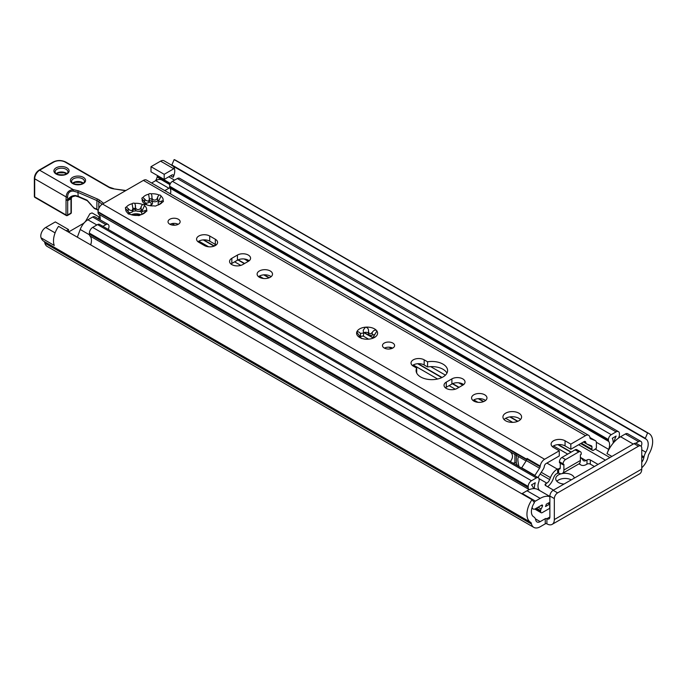 <?xml version="1.0" encoding="UTF-8"?>
<svg xmlns="http://www.w3.org/2000/svg" width="687" height="687" viewBox="0 0 687 687"><rect width="100%" height="100%" fill="white"/><g stroke="black" fill="none" stroke-linecap="round" stroke-linejoin="round"><path stroke-width="1.03" d="M100.156 217.599L92.058 212.927L89.945 213.726L86.133 220.338A6.303 3.633 -60 0 1 82.981 223.67L68.511 232.026M554.332 498.599L554.332 519.552A10.503 6.063 60 0 1 552.159 524.361A10.503 6.063 60 0 1 546.904 523.837A1.168 0.67 -0 0 0 545.255 523.837L540.197 526.766A12.718 7.342 -60 0 1 533.842 527.393A12.718 7.342 -60 0 1 531.515 524.087L531.291 523.271A3.504 2.018 120 0 0 530.656 522.36A3.504 2.018 120 0 0 530.647 522.352A17.733 10.236 -60 0 1 530.622 522.335A17.733 10.236 -60 0 1 532.004 499.681L534.409 502.644A11.43 6.604 120 0 0 533.765 516.882A11.43 6.604 120 0 0 533.79 516.89A9.798 5.659 -60 0 1 533.799 516.899A9.798 5.659 -60 0 1 535.594 519.458L535.817 520.265A6.415 3.701 120 0 0 536.985 521.94A6.415 3.701 120 0 0 540.197 521.622L545.255 518.702A1.168 0.67 180 0 1 546.904 518.702A4.199 2.422 -120 0 0 549.007 518.908A4.199 2.422 -120 0 0 549.875 516.985L549.875 496.031L554.332 498.599A4.663 2.696 -60 0 1 557.629 492.888L553.172 490.32A4.663 2.696 120 0 0 549.875 496.031M564.027 484.052A9.335 5.384 180 0 1 558.454 482.506A9.335 5.384 180 0 1 555.723 478.693A9.335 5.384 180 0 1 561.202 473.79M562.052 473.601A9.335 5.384 180 0 1 574.332 478.1M571.318 479.844A9.335 5.384 -0 0 0 556.856 481.269M533.842 527.393L47.188 246.435A12.718 7.342 -60 0 1 44.861 243.121L44.646 242.305A3.504 2.018 120 0 0 44.02 241.403A17.733 10.236 -60 0 1 43.977 241.377A17.733 10.236 -60 0 1 41.083 237.839A6.999 4.045 -60 0 1 45.72 227.466L55.312 221.927L68.511 229.544L68.511 232.086M157.435 175.546A9.798 5.659 120 0 0 157.357 175.906L157.134 176.971A6.415 3.701 -60 0 1 155.477 180.767M171.613 165.155L164.081 160.801A6.999 4.045 120 0 0 160.578 161.153L150.994 166.683L150.994 171.827L164.193 179.444L164.193 174.309L173.777 168.77A6.999 4.045 -60 0 1 174.421 168.444A11.43 6.604 -60 0 1 173.193 177.28A2.336 1.348 120 0 0 173.03 174.902A2.336 1.348 120 0 0 171.862 175.022L164.193 179.444M634.007 443.647L638.463 446.224A4.663 2.696 -60 0 1 640.799 445.992L636.342 443.416A4.663 2.696 120 0 0 634.007 443.647L553.172 490.32M640.799 445.992A4.663 2.696 -60 0 1 641.761 448.122L641.761 469.075L554.332 519.552M552.159 524.361L639.588 473.884A10.503 6.063 -120 0 0 641.761 469.075M638.463 446.224L557.629 492.888M641.761 462.214A6.415 3.701 120 0 0 643.779 457.937L644.002 456.864A9.798 5.659 -60 0 1 645.814 452.218A11.43 6.604 120 0 0 645.832 438.984A11.43 6.604 120 0 0 645.187 438.692L647.592 432.947A17.733 10.236 -60 0 1 648.975 433.531A17.733 10.236 -60 0 1 648.949 454.055A3.504 2.018 120 0 0 648.305 455.713L648.081 456.778A12.718 7.342 -60 0 1 641.761 467.761M172.969 166.065A11.43 6.604 -60 0 1 174.421 168.444M648.975 433.531L175.529 160.191A17.733 10.236 120 0 0 174.146 159.607L171.707 165.335L645.136 438.658M150.994 166.683L164.193 174.309M66.313 230.815L68.511 229.544M532.004 499.681L58.558 226.341A17.733 10.236 120 0 0 54.282 245.465L41.083 237.839M174.146 159.607L647.592 432.947M98.662 216.74L99.022 218.964L100.173 219.634M563.074 464.79L563.898 464.318L563.898 470.028A7.463 4.311 60 0 1 562.352 473.446L578.849 463.923A7.463 4.311 -120 0 0 580.395 460.505L580.395 454.794L581.219 454.313L581.219 453.36A3.504 2.018 120 0 0 580.498 451.763L576.865 449.667A3.504 2.018 120 0 0 575.113 449.839L561.923 457.456L565.547 459.551A3.504 2.018 120 0 0 563.074 463.837L563.074 464.79L559.441 462.694L559.441 461.741A3.504 2.018 -60 0 1 561.923 457.456M553.507 490.123L545.753 485.649A2.336 1.348 180 0 1 545.066 484.696A2.336 1.348 180 0 1 545.753 483.742L546.818 483.133A4.663 2.696 120 0 0 549.677 479.578L550.433 477.611A11.198 6.466 -60 0 1 557.294 469.084L558.617 468.886A2.336 1.348 -120 0 0 559.785 469.006A2.336 1.348 -120 0 0 560.266 467.933L560.266 463.175M580.498 451.763A3.504 2.018 120 0 0 578.746 451.934L565.547 459.551M562.352 473.446A7.463 4.311 60 0 1 558.617 473.077L556.728 473.601A4.663 2.696 120 0 0 553.877 477.156L553.112 479.114A11.198 6.466 -60 0 1 547.616 486.722M641.143 446.258A4.663 2.696 120 0 0 640.877 441.372L627.678 433.746A4.663 2.696 120 0 0 625.35 433.978L620.584 436.734A22.164 12.795 120 0 0 618.498 438.1A22.164 12.795 -60 0 0 614.075 442.119A22.164 12.795 120 0 0 613.216 443.106A22.164 12.795 -60 0 0 607.016 453.618L608.656 449.384A9.919 5.728 120 0 0 608.768 441.458A3.967 2.293 -60 0 1 608.442 440.127L608.442 439.551A3.967 2.293 -60 0 1 611.241 434.699L616.11 431.883A4.663 2.696 -60 0 1 618.446 431.651A4.663 2.696 -60 0 1 619.408 433.789L619.408 434.819A4.663 2.696 -60 0 1 618.815 437.353A11.43 6.604 120 0 0 618.498 438.1M640.877 441.372A4.663 2.696 120 0 0 638.549 441.604L635.75 443.218M521.811 493.79A4.663 2.696 -60 0 1 522.249 493.506L527.006 490.758A22.164 12.795 -60 0 1 529.102 489.711A22.164 12.795 -60 0 1 533.516 488.637A22.164 12.795 -60 0 1 534.374 488.629A22.164 12.795 -60 0 1 538.093 489.659L549.875 496.461M549.875 502.42L546.32 504.181A16.565 9.566 -60 0 1 545.547 506.525L549.712 504.129L549.712 508.32L542.292 512.605A2.336 1.348 -60 0 1 541.124 512.717A2.336 1.348 -60 0 1 540.635 511.652L540.635 510.587A2.336 1.348 -60 0 1 541.116 508.981A11.43 6.604 120 0 0 542.464 506.096A1.168 0.67 120 0 0 542.318 505.057A1.168 0.67 120 0 0 541.742 505.108L535.439 508.749A4.663 2.696 -60 0 1 533.112 508.973A4.663 2.696 -60 0 1 532.167 507.255M534.349 501.974A4.663 2.696 -60 0 1 535.439 501.124L540.205 498.376A22.164 12.795 -60 0 1 549.875 496.649M580.395 457.74A11.198 6.466 -60 0 1 581.056 458.04A11.198 6.466 -60 0 1 582.31 459.208L583.074 460.29A4.663 2.696 120 0 0 583.598 460.779A4.663 2.696 120 0 0 585.934 460.548L586.99 459.938A2.336 1.348 180 0 1 590.296 459.938L598.051 464.412M594.418 466.507L590.296 464.129A2.336 1.348 0 0 0 586.99 464.129L586.492 464.412A11.198 6.466 -60 0 1 580.893 464.97A11.198 6.466 -60 0 1 579.639 463.802L579.407 463.485M614.075 442.119A16.565 9.566 -60 0 1 616.11 436.073L612.323 438.263A15.045 8.691 -60 0 1 613.216 443.106M529.102 489.711A11.43 6.604 120 0 0 528.784 489.324A4.663 2.696 -60 0 1 528.183 487.487L528.183 486.456A4.663 2.696 -60 0 1 531.48 480.745L536.349 477.937A3.967 2.293 -60 0 1 538.333 477.74A3.967 2.293 -60 0 1 539.158 479.552L539.158 480.127A3.967 2.293 -60 0 1 538.823 481.836A9.919 5.728 120 0 0 538.943 489.633L539.553 490.501M534.374 488.629A15.045 8.691 -60 0 1 535.276 482.746L531.48 484.936A16.565 9.566 -60 0 1 533.516 488.637M174.824 225.207L172.016 223.584M538.333 477.74L99.529 224.4A3.967 2.293 120 0 0 97.545 224.589L92.676 227.406A4.663 2.696 120 0 0 89.379 233.116L89.379 234.147A4.663 2.696 120 0 0 89.971 235.985A11.43 6.604 -60 0 1 91.131 243.241A11.43 6.604 -60 0 1 90.684 244.881M102.913 226.349L105.875 224.64A4.431 2.559 -60 0 1 108.091 224.417A4.431 2.559 -60 0 1 108.177 229.389M90.547 244.804L91.131 243.241M108.091 224.417L94.892 216.8A4.431 2.559 120 0 0 92.676 217.023L87.884 219.788A12.366 7.136 120 0 0 80.216 229.475L77.348 237.187M164.794 190.625L168.899 188.255A12.366 7.136 -60 0 1 169.801 187.783A3.967 2.293 120 0 0 169.964 188.118A9.919 5.728 -60 0 1 170.496 193.914M151.604 183L155.7 180.638A12.366 7.136 -60 0 1 161.883 180.02L169.904 184.657M618.446 431.651L179.633 178.311A4.663 2.696 120 0 0 177.306 178.543L172.437 181.351A3.967 2.293 120 0 0 169.629 186.211L169.629 186.778A3.967 2.293 120 0 0 169.801 187.783M215.271 245.577L214.782 245.199A13.07 7.548 60 0 1 215.34 245.542M215.727 244.649L214.782 245.199M548.063 503.176L549.712 504.129M144.304 203.515A10.503 6.063 180 0 1 142.235 199.041A1.752 1.013 180 0 1 141.874 198.431A1.752 1.013 180 0 1 142.948 197.504A10.503 6.063 180 0 1 148.615 194.232A1.752 1.013 180 0 1 151.277 193.82A10.503 6.063 180 0 1 159.023 195.014A1.752 1.013 180 0 1 160.99 196.018A1.752 1.013 180 0 1 160.973 196.147L158.173 202.201L163.051 200.613A1.752 1.013 180 0 1 163.403 201.222A1.752 1.013 180 0 1 162.338 202.158A10.503 6.063 180 0 1 160.062 204.116A10.503 6.063 180 0 1 156.67 205.43A1.752 1.013 180 0 1 154 205.842A10.503 6.063 180 0 1 146.262 204.64A1.752 1.013 180 0 1 144.296 203.635A1.752 1.013 180 0 1 144.304 203.515L146.589 204.786M160.973 196.147A10.503 6.063 180 0 1 163.051 200.613M146.958 204.924L142.235 199.041M151.277 193.82L151.964 196.078L151.947 200.063A2.971 1.718 180 0 1 151.964 199.874M151.973 195.821L151.964 196.078C150.977 200.75 157.005 201.686 157.641 196.954L159.023 195.014M162.338 202.158L158.371 204.906M142.948 197.504L146.091 200.535L148.521 201.257L149.388 199.075L148.615 194.232M158.697 200.2A1.752 1.013 0 0 0 157.641 200.759A2.971 1.718 180 0 1 154.309 201.738A2.971 1.718 180 0 1 151.947 200.063M151.947 199.591A1.752 1.013 0 0 0 149.388 198.887M158.723 204.649A2.971 1.718 180 0 1 158.173 203.661L158.173 202.201M538.187 477.654A2.336 1.348 120 0 1 538.754 476.16L543.194 469.29A4.663 2.696 -60 0 0 544.319 466.387L544.344 466.19A2.422 1.4 120 0 1 546.036 463.579L559.278 455.936L559.278 450.792L553.507 447.46A8.167 4.715 180 0 1 551.111 444.128A8.167 4.715 180 0 1 556.152 439.766A8.167 4.715 180 0 1 565.058 440.788L570.828 444.128L570.828 449.264L565.058 445.932A8.167 4.715 0 0 0 552.434 446.696M570.828 449.264L584.07 441.621A2.422 1.4 -60 0 1 585.281 441.501A2.422 1.4 -60 0 1 585.762 442.282L585.788 442.445A4.663 2.696 120 0 0 586.707 443.948A4.663 2.696 120 0 0 586.913 444.051L591.352 445.786A2.336 1.348 -60 0 1 591.455 445.837A2.336 1.348 -60 0 1 591.945 446.911L591.945 449.264A2.336 1.348 120 0 0 592.426 450.337A2.336 1.348 120 0 0 593.594 450.217L596.393 448.216L596.393 442.823A4.663 2.696 120 0 0 595.431 440.685A4.663 2.696 120 0 0 595.217 440.59L590.562 438.761A2.336 1.348 -60 0 1 590.451 438.71A2.336 1.348 -60 0 1 589.996 437.963L589.893 437.361A6.303 3.633 120 0 0 588.656 435.335A6.303 3.633 120 0 0 585.513 435.644L570.828 444.128M100.173 219.849L100.182 218.5A9.919 5.728 120 0 0 98.722 214.207A4.663 2.696 -60 0 1 98.035 212.274L98.035 211.733A6.303 3.633 -60 0 1 102.492 204.022L143.403 180.398A6.303 3.633 -60 0 1 146.554 180.088L588.656 435.335M559.278 450.792L544.602 459.268A6.303 3.633 -60 0 0 540.214 466.052L540.111 466.756A2.336 1.348 120 0 1 539.544 468.216L534.89 475.421A4.663 2.696 -60 0 0 534.735 475.662M126.451 207.027A10.503 6.063 180 0 1 132.119 203.756A1.752 1.013 180 0 1 134.781 203.343A10.503 6.063 180 0 1 142.527 204.537A1.752 1.013 180 0 1 144.493 205.542A1.752 1.013 180 0 1 144.476 205.671A10.503 6.063 180 0 1 146.554 210.136A1.752 1.013 180 0 1 146.906 210.746A1.752 1.013 180 0 1 145.842 211.682A10.503 6.063 180 0 1 143.566 213.64A10.503 6.063 180 0 1 140.174 214.954A1.752 1.013 180 0 1 137.503 215.366A10.503 6.063 180 0 1 129.766 214.164A1.752 1.013 180 0 1 127.799 213.159A1.752 1.013 180 0 1 127.808 213.039A10.503 6.063 180 0 1 125.738 208.565A1.752 1.013 180 0 1 125.377 207.955A1.752 1.013 180 0 1 126.451 207.027L129.594 210.059L132.024 210.78L132.892 208.599L132.119 203.756M362.332 338.571A10.503 6.063 180 0 1 359.67 337.454A10.503 6.063 180 0 1 356.725 332.216A10.503 6.063 180 0 1 365.45 327.184A10.503 6.063 180 0 1 376.45 330.413A10.503 6.063 180 0 1 374.518 337.454A10.503 6.063 180 0 1 362.332 338.571M505.666 420.788A9.335 5.384 180 0 1 502.936 416.983A9.335 5.384 180 0 1 512.262 411.59A9.335 5.384 180 0 1 521.596 416.983A9.335 5.384 180 0 1 515.834 421.955A9.335 5.384 180 0 1 505.666 420.788M178.38 219.256A6.063 3.504 180 0 1 180.149 221.738A6.063 3.504 180 0 1 174.086 225.233A6.063 3.504 180 0 1 168.023 221.738A6.063 3.504 180 0 1 171.767 218.5A6.063 3.504 180 0 1 178.38 219.256M270.257 270.979A7.703 4.448 180 0 1 272.516 274.122A7.703 4.448 180 0 1 264.821 278.561A7.703 4.448 180 0 1 257.118 274.122A7.703 4.448 180 0 1 261.867 270.008A7.703 4.448 180 0 1 270.257 270.979M198.835 242.305A7.703 4.448 180 0 1 196.576 239.162A7.703 4.448 180 0 1 201.325 235.057A7.703 4.448 180 0 1 209.715 236.019L215.332 239.256A7.703 4.448 180 0 1 217.581 242.399A7.703 4.448 180 0 1 212.833 246.513A7.703 4.448 180 0 1 204.443 245.542L198.835 242.305M231.828 258.303L237.436 255.066A7.703 4.448 180 0 1 245.826 254.104A7.703 4.448 180 0 1 250.575 258.209A7.703 4.448 180 0 1 248.325 261.352L242.709 264.589A7.703 4.448 180 0 1 234.319 265.56A7.703 4.448 180 0 1 229.57 261.446A7.703 4.448 180 0 1 231.828 258.303L231.828 263.447A7.703 4.448 0 0 0 230.987 264.023M392.827 343.071A6.063 3.504 180 0 1 394.604 345.552A6.063 3.504 180 0 1 388.541 349.048A6.063 3.504 180 0 1 382.479 345.552A6.063 3.504 180 0 1 386.223 342.315A6.063 3.504 180 0 1 392.827 343.071M484.713 394.793A7.703 4.448 180 0 1 486.971 397.928A7.703 4.448 180 0 1 479.268 402.376A7.703 4.448 180 0 1 471.574 397.928A7.703 4.448 180 0 1 476.323 393.823A7.703 4.448 180 0 1 484.713 394.793M427.572 361.8A15.749 9.094 180 0 1 447.589 370.551A15.749 9.094 180 0 1 431.848 379.645A15.749 9.094 180 0 1 416.099 370.551A15.749 9.094 180 0 1 416.691 368.086L413.282 366.119A7.703 4.448 180 0 1 411.032 362.976A7.703 4.448 180 0 1 415.781 358.872A7.703 4.448 180 0 1 424.171 359.833L427.572 361.8L427.572 366.944L424.171 364.977A7.703 4.448 0 0 0 412.449 365.553M446.275 382.118L451.891 378.88A7.703 4.448 180 0 1 460.281 377.919A7.703 4.448 180 0 1 465.03 382.024A7.703 4.448 180 0 1 462.772 385.167L457.164 388.404A7.703 4.448 180 0 1 448.774 389.374A7.703 4.448 180 0 1 444.025 385.261A7.703 4.448 180 0 1 446.275 382.118L446.275 387.262A7.703 4.448 0 0 0 445.442 387.837M149.388 199.075L149.388 201.377A2.971 1.718 180 0 1 146.099 203.086M144.476 205.671L141.677 211.725L146.554 210.136M127.808 213.039L130.092 214.31M130.461 214.447L125.738 208.565M134.781 203.343L135.468 205.602L135.451 209.587A2.971 1.718 180 0 1 135.468 209.398M135.476 205.344L135.468 205.602C134.48 210.274 140.509 211.21 141.144 206.478L142.527 204.537M145.842 211.682L141.874 214.43M142.2 209.724A1.752 1.013 0 0 0 141.144 210.282A2.971 1.718 180 0 1 137.812 211.27A2.971 1.718 180 0 1 135.451 209.587M135.451 209.114A1.752 1.013 0 0 0 132.892 208.41M142.226 214.172A2.971 1.718 180 0 1 141.677 213.185L141.677 211.725M132.892 208.599L132.892 210.9A2.971 1.718 180 0 1 129.603 212.609M510.329 461.57C513.223 457.808 513.198 454.545 510.243 451.797L519.054 456.881C517.491 457.027 517.474 460.264 519.003 466.576M416.691 368.086L416.691 373.015M446.945 373.118A15.749 9.094 0 0 0 427.572 366.944M361.56 338.545L356.725 332.216C357.601 331.306 358.854 331.718 360.477 333.444L363.621 332.997L363.191 330.215L365.45 327.184C367.674 327.57 368.696 328.936 368.541 331.271C368.953 334.311 370.19 334.681 372.251 332.371C373.591 330.37 374.982 329.717 376.45 330.413L376.742 331.297L372.826 337.678L373.951 337.411C375.471 336.604 375.66 336.621 374.518 337.454L374.406 337.515M373.951 337.755L373.951 337.411C375.471 336.604 375.66 336.621 374.518 337.454M368.558 330.868L368.524 334.165A2.233 1.288 180 0 1 368.541 334.019L368.541 331.95M374.853 334.784A2.679 1.546 0 0 0 372.251 335.119A2.233 1.288 180 0 1 369.855 335.342A2.233 1.288 180 0 1 368.524 334.165M368.524 333.624A2.679 1.546 0 0 0 366.446 332.345A2.679 1.546 0 0 0 363.621 333.006M363.621 332.997L363.621 335.016A2.233 1.288 180 0 1 360.477 336.192A2.679 1.546 0 0 0 359.241 336.055M520.463 419.551A9.335 5.384 0 0 0 512.262 416.734A9.335 5.384 0 0 0 504.06 419.551M517.586 465.76L516.332 463.27A1.168 0.67 -0 0 0 514.889 462.815L513.026 463.124M244.22 258.982L248.333 261.352M430.672 366.626L445.434 375.145M458.676 382.796L462.78 385.167M540.214 466.052L527.015 458.427L526.912 459.139A2.336 1.348 -60 0 1 526.354 460.591L521.691 467.795A4.663 2.696 120 0 0 521.536 468.045M463.613 384.6A7.703 4.448 0 0 0 451.891 384.024L446.275 387.262M485.554 400.504A7.703 4.448 0 0 0 484.713 399.928A7.703 4.448 0 0 0 472.991 400.504M392.655 348.12A6.063 3.504 0 0 0 384.428 348.12M249.158 260.785A7.703 4.448 0 0 0 237.436 260.21L231.828 263.447M216.165 244.976A7.703 4.448 0 0 0 215.332 244.4L209.715 241.163A7.703 4.448 0 0 0 197.993 241.738M271.099 276.689A7.703 4.448 0 0 0 270.257 276.114A7.703 4.448 0 0 0 258.535 276.689M178.208 224.305A6.063 3.504 0 0 0 169.972 224.305M98.241 210.136L96.919 209.191A1.116 0.541 114 0 0 97.133 209.69L98.293 210.505M97.107 209.681A1.116 0.55 -66.6 0 1 97.082 209.672A1.116 0.55 -66.6 0 1 96.858 209.166L94.033 207.946A1.116 0.55 113.4 0 0 94.265 208.453L87.266 200.673L78.447 196.86A1.116 0.55 113.4 0 1 78.224 196.353L75.664 195.563L75.819 196.061M94.033 207.946L90.985 204.829M91.38 204.984L87.034 200.157A1.116 0.55 113.4 0 0 87.266 200.673M75.664 195.563C72.358 195.357 69.739 196.808 67.798 199.934A1.116 0.687 14.6 0 0 68.03 199.857L71.156 197.1L75.682 195.838M67.73 199.9L67.893 200.398L67.584 200.089A1.168 0.893 119.1 0 1 67.73 199.9L67.618 197.04C67.721 193.056 69.55 191.055 73.105 191.055L77.871 192.351L96.919 200.578L96.858 209.166M67.893 200.398L68.03 199.857M103.668 203.343L99.735 200.312A10.503 6.063 0 0 0 97.623 199.084L78.576 190.857L73.26 189.621C68.855 190.041 66.493 192.48 66.167 196.954L66.064 199.591A1.168 0.756 6.8 0 0 67.506 199.805L67.584 200.089A1.168 0.67 180 0 1 66.038 200.037L66.038 214.971A1.168 0.67 120 0 0 66.278 215.503A1.168 1.168 0 0 0 67.446 215.503A1.168 0.67 -120 0 0 67.687 214.971A1.168 0.67 180 0 1 66.038 214.971L34.694 196.877A1.168 0.67 180 0 1 34.35 196.405L34.35 178.302A1.168 0.67 180 0 0 34.694 178.783A6.999 4.045 -60 0 1 39.64 170.213A1.168 0.67 -120 0 0 39.056 170.153L53.079 162.055A1.168 0.67 -120 0 1 53.663 162.115A8.167 4.715 180 0 1 65.213 162.115A1.168 0.67 -60 0 1 65.797 162.055L109.319 187.19A1.168 0.67 -60 0 0 108.735 187.242A10.503 6.063 0 0 0 113.441 188.813L125.893 190.514M34.35 196.405A1.168 1.168 0 0 0 34.934 197.409A1.168 0.67 -60 0 1 34.694 196.877L34.694 178.783L66.167 196.954A1.168 0.67 0 0 0 67.618 197.04M78.576 190.857A1.168 0.567 113.4 0 0 77.871 192.351L78.224 196.353L87.034 200.157M53.663 162.115L39.64 170.213L73.26 189.621L73.105 191.055M66.862 215.452A1.168 0.67 -120 0 0 67.446 215.503L70.744 213.605A1.168 1.168 0 0 0 71.328 212.592A1.168 0.67 180 0 1 70.984 213.064A1.168 0.67 60 0 1 70.744 213.605M71.585 197.04A1.168 0.885 -154.2 0 1 71.259 197.418A4.663 2.696 -120 0 0 70.984 198.783L70.984 213.064L67.687 214.971L67.687 200.321M71.886 196.722L71.259 197.418M86.133 220.338L86.622 220.621M535.396 518.848L540.197 521.622M546.904 523.837L546.904 518.702L549.875 516.985M545.255 523.837L545.255 518.702M157.134 176.971L169.998 184.399M641.761 456.769L643.779 457.937M157.357 175.906L170.445 183.463M641.761 455.575L644.002 456.864M168.77 176.799L174.55 180.131M619.047 436.769L619.803 437.207M641.761 449.882L645.814 452.218M170.565 175.76L173.193 177.28M171.681 164.854L645.127 438.203M160.578 161.153L173.777 168.77M45.72 227.466L55.097 232.876M44.002 241.395L530.587 522.326M44.646 242.305L531.291 523.271M44.861 243.121L531.515 524.087M563.074 463.837L559.441 461.741M575.113 449.839L578.746 451.934M560.266 467.933L558.617 468.886L558.617 473.077M580.395 460.505L563.898 470.028M625.35 433.978L638.549 441.604M620.584 436.734L633.285 444.068M607.016 453.618L611.877 456.426M538.076 507.221L541.116 508.981M536.444 508.165L540.635 510.587M541.244 505.392L542.464 506.096M522.249 493.506L535.439 501.124M527.006 490.758L540.205 498.376M545.753 483.742L545.753 485.649M557.629 468.886L557.629 473.077M586.99 459.938L586.99 464.129M590.296 459.938L590.296 464.129M203.704 239.875L214.353 246.023M238.234 259.806L244.615 263.49M264.246 274.826L269.287 277.737M364.308 332.594L372.852 337.532M389.692 347.253L391.839 348.489M418.16 363.689L442.042 377.481M452.69 383.621L459.071 387.305M478.702 398.64L483.742 401.552M510.261 416.863L517.904 421.277M198.835 241.163L208.573 246.779M234.636 261.824L240.811 265.397M259.377 276.114L263.507 278.501M362.976 335.926L368.593 339.163M413.291 364.977L437.602 379.009M449.092 385.639L455.266 389.211M473.832 399.928L477.963 402.316M505.675 418.314L512.691 422.359M89.971 235.985L528.784 489.324M89.379 234.147L528.183 487.487M89.379 233.116L528.183 486.456M92.676 227.406L531.48 480.745M97.545 224.589L536.349 477.937M546.904 463.081L557.294 469.084M541.244 472.304L550.433 477.611M80.216 229.475L89.43 234.791M87.884 219.788L96.876 224.975M92.676 217.023L105.875 224.64M155.7 180.638L168.899 188.255M539.012 478.624L546.818 483.133M558.505 444.712L571.249 452.072M580.395 457.353L585.934 460.548M553.516 445.932L567.702 454.124M540.111 474.056L549.677 479.578M177.306 178.543L616.11 431.883M172.437 181.351L611.241 434.699M169.629 186.211L608.442 439.551M169.629 186.778L608.442 440.127M169.964 188.118L608.768 441.458M596.359 442.282L608.656 449.384M595.406 449.169L609.927 457.551M578.694 444.721L605.419 460.153M535.525 508.698L540.635 511.652M548.758 502.772L549.875 503.425M157.641 196.954L157.641 200.759M145.335 204.056L145.335 204.563M161.471 201.566L161.471 202.837M143.403 180.398L585.513 435.644M102.492 204.022L544.602 459.268M144.665 198.964L144.665 201.489M141.144 206.478L141.144 210.282M128.838 213.588L128.838 214.086M144.974 211.089L144.974 212.36M128.168 208.487L128.168 211.012M565.058 440.788L565.058 445.932M98.722 214.207L510.243 451.797M424.171 364.977L424.171 359.833M372.251 332.371L372.251 335.119M360.477 333.444L360.477 336.192M514.889 454.055L514.889 462.815M516.332 454.888L516.332 463.27M584.371 441.483L585.762 442.282M584.225 441.543L585.788 442.445M587.162 444.146L591.945 446.911M581.382 443.175L591.945 449.264M589.927 437.533L595.217 440.59M521.691 467.795L534.89 475.421M526.354 460.591L539.544 468.216M526.912 459.139L540.111 466.756M519.054 456.881L526.113 460.96M98.035 212.274L526.749 459.792M98.035 211.733L526.886 459.328M451.891 384.024L451.891 378.88M237.436 260.21L237.436 255.066M209.715 241.163L209.715 236.019M215.332 244.4L215.332 239.256M97.623 199.084A1.168 0.567 113.4 0 0 96.919 200.578A9.335 5.384 180 0 1 98.799 201.669L102.14 204.237M98.799 208.41L98.799 201.669A1.168 0.764 127.7 0 1 99.735 200.312M66.064 199.591L66.038 200.037M113.441 188.813L125.584 190.694M65.213 162.115L108.735 187.242M71.328 212.592L71.328 198.303A1.168 0.67 180 0 1 70.984 198.783L68.193 200.398M72.633 177.349A7.583 4.38 0 0 0 76.034 184.674A7.583 4.38 0 0 0 85.317 179.316A7.583 4.38 0 0 0 72.633 177.349M150.651 205.782A5.015 2.894 0 0 0 150.693 205.739L151.861 204.571A5.015 2.894 0 0 0 149.388 200.432M141.891 210.514A8.983 5.187 0 0 0 141.204 210.213M135.451 209.329A8.983 5.187 0 0 0 132.892 209.664M56.136 167.826A7.583 4.38 0 0 0 59.537 175.151A7.583 4.38 0 0 0 68.82 169.792A7.583 4.38 0 0 0 56.136 167.826M56.961 169.26A6.415 3.701 180 0 1 63.951 168.452A6.415 3.701 180 0 1 67.91 171.879C68.614 172.42 67.403 173.373 64.26 174.756C53.371 175.219 55.69 171.973 55.08 171.879A6.415 3.701 180 0 1 56.961 169.26M66.811 173.613A6.415 3.701 0 0 0 56.188 173.613M73.457 178.783A6.415 3.701 180 0 1 80.448 177.976A6.415 3.701 180 0 1 84.407 181.402C85.111 181.943 83.9 182.897 80.757 184.279C69.868 184.743 72.187 181.497 71.577 181.402A6.415 3.701 180 0 1 73.457 178.783M83.307 183.137A6.415 3.701 0 0 0 72.685 183.137M132.771 211.381A7.815 4.508 180 0 1 136.61 210.943M139.057 211.261A7.815 4.508 180 0 1 141.677 212.266M140.947 214.748A7.815 4.508 0 0 0 131.346 214.748M149.139 202.064A3.847 2.224 180 0 1 151.372 204.073L151.037 204.7A1.168 0.824 45 0 1 151.861 204.571M150.127 205.714A1.168 0.824 45 0 1 150.693 205.739M171.707 165.335L645.162 438.675M43.977 241.377L530.622 522.335M531.867 508.26L533.112 508.973M203.223 239.9L214.035 246.144M237.934 259.944L244.349 263.645M263.765 274.86L268.969 277.866M364.016 332.74L372.826 337.824M389.074 347.201L391.504 348.61M417.679 363.715L441.75 377.618M452.389 383.758L458.804 387.459M478.221 398.675L483.425 401.672M509.831 416.923L517.594 421.406M578.961 463.854L580.893 464.97M557.818 444.626L570.983 452.226M580.395 457.662L581.056 458.04M534.769 509.05L541.124 512.717M548.372 502.996L549.875 503.863M372.826 337.678L372.826 338.244M586.707 443.948L583.375 442.024M592.426 450.337L580.704 443.57M595.431 440.685L589.918 437.507M94.265 208.453L97.133 209.69M71.165 197.1C73.629 196.01 75.184 195.666 75.802 196.053L78.447 196.86M113.621 188.616L109.319 187.19M65.797 162.055C61.555 160.019 57.322 160.019 53.079 162.055M39.056 170.153C36.179 172.111 34.608 174.833 34.35 178.302M72.307 196.448L71.328 198.303M34.934 197.409L66.278 215.503M66.57 173.777L64.26 172.806L58.773 172.798L56.428 173.777M83.067 183.309L80.757 182.33L75.269 182.321L72.925 183.309M140.277 214.928L132.016 214.928M151.037 204.7L150.032 205.705"/></g></svg>
